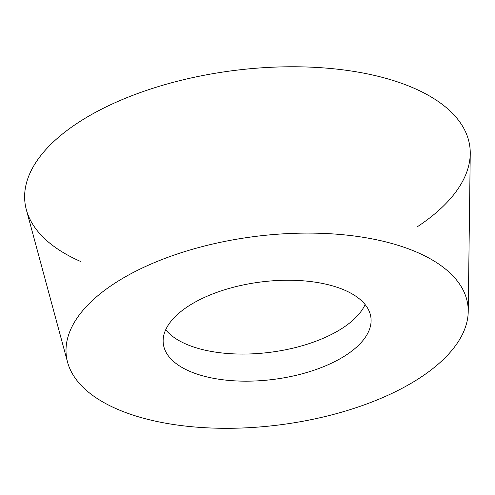 <?xml version="1.0" encoding="UTF-8"?>
<svg xmlns="http://www.w3.org/2000/svg" width="495" height="495" viewBox="0 0 495 495"><rect width="100%" height="100%" fill="white"/><g stroke="black" fill="none" stroke-linecap="round" stroke-linejoin="round"><path stroke-width="0.74" d="M417.755 252.592A202.356 95.003 -7.2 0 1 468.227 311.553A202.356 95.003 -7.2 0 1 337.788 413.263A202.356 95.003 -7.2 0 1 116.48 408.821A202.356 95.003 -7.2 0 1 67.561 362.167A202.356 95.003 -7.2 0 1 184.307 251.726A202.356 95.003 -7.2 0 1 417.755 252.592M189.232 371.095A104.624 49.116 172.8 0 0 306.82 372.488A104.624 49.116 172.8 0 0 370.916 317.592A104.624 49.116 172.8 0 0 345.003 290.317A104.624 49.116 172.8 0 0 227.422 288.925A104.624 49.116 172.8 0 0 163.319 343.821A104.624 49.116 172.8 0 0 189.232 371.095M468.227 311.553L470.25 153.679A224.192 105.256 172.8 0 0 414.334 88.358A224.192 105.256 172.8 0 0 155.69 87.398A224.192 105.256 172.8 0 0 26.346 209.756L67.561 362.167M80.543 261.447A224.192 105.256 -7.2 0 1 99.811 110.069A224.192 105.256 -7.2 0 1 414.334 88.358A224.192 105.256 -7.2 0 1 417.223 226.821M365.112 304.561A104.624 49.116 172.8 0 1 289.507 348.95A104.624 49.116 172.8 0 1 185.811 343.994A104.624 49.116 -7.2 0 1 165.701 329.757"/></g></svg>
